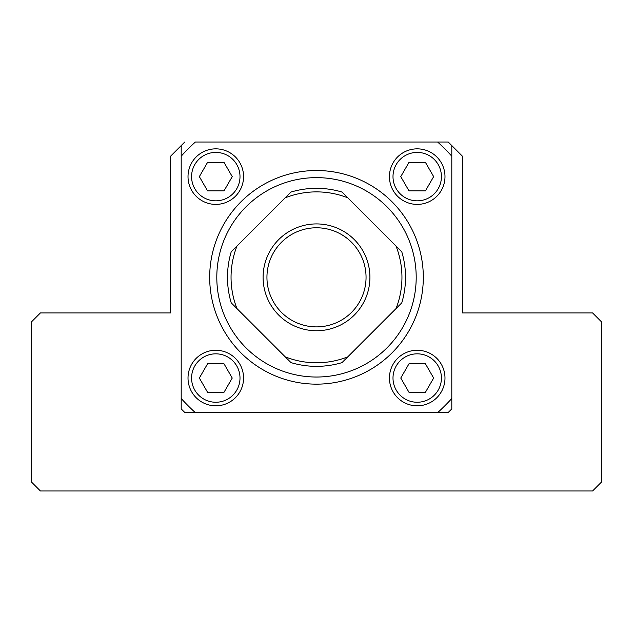 <?xml version="1.0" encoding="UTF-8"?>
<svg xmlns="http://www.w3.org/2000/svg" width="633" height="633" viewBox="0 0 633 633"><rect width="100%" height="100%" fill="white"/><g stroke="black" fill="none" stroke-linecap="round" stroke-linejoin="round"><path stroke-width="0.95" d="M184.757 142.029L184.947 142.029A188.713 188.713 0 0 0 181.196 145.78L181.196 156.216A181.592 181.592 0 0 1 195.383 142.029L448.243 142.029L462.486 156.272L462.486 312.939L592.591 312.939L601.35 321.699L601.35 482.211L592.591 490.971L40.409 490.971L31.65 482.211L31.65 321.699L40.409 312.939L170.514 312.939L170.514 156.272L184.757 142.029M448.053 142.029L437.617 142.029A181.592 181.592 0 0 1 451.804 156.216L451.804 145.78A188.713 188.713 0 0 0 448.053 142.029M285.261 356.87L291.006 362.622A89.016 89.016 0 0 0 341.994 362.622L347.739 356.87A85.455 85.455 0 0 1 285.261 356.87L236.964 308.572A85.455 85.455 0 0 1 236.964 246.095L231.211 251.839A89.016 89.016 0 0 0 231.211 302.827L236.964 308.572M285.261 197.797A85.455 85.455 0 0 1 347.739 197.797L341.994 192.044A89.016 89.016 0 0 0 291.006 192.044L236.964 246.095M266.944 277.333A49.556 49.556 0 0 1 341.274 234.416A49.556 49.556 0 0 1 341.274 320.251A49.556 49.556 0 0 1 266.944 277.333M263.091 277.333A53.409 53.409 0 0 1 343.205 231.077A53.409 53.409 0 0 1 343.205 323.59A53.409 53.409 0 0 1 263.091 277.333M389.437 176.623A27.773 27.773 0 0 1 431.097 152.569A27.773 27.773 0 0 1 431.097 200.677A27.773 27.773 0 0 1 389.437 176.623M392.998 176.623A24.212 24.212 0 0 1 429.316 155.655A24.212 24.212 0 0 1 429.316 197.591A24.212 24.212 0 0 1 392.998 176.623M400.76 176.623L408.989 190.865L425.431 190.865L433.652 176.623L425.431 162.38L408.989 162.38L400.76 176.623M188.017 176.623A27.773 27.773 0 0 1 229.676 152.569A27.773 27.773 0 0 1 229.676 200.677A27.773 27.773 0 0 1 188.017 176.623M188.017 378.043A27.773 27.773 0 0 1 229.676 353.989A27.773 27.773 0 0 1 229.676 402.097A27.773 27.773 0 0 1 188.017 378.043M389.437 378.043A27.773 27.773 0 0 1 431.097 353.989A27.773 27.773 0 0 1 431.097 402.097A27.773 27.773 0 0 1 389.437 378.043M191.577 176.623A24.212 24.212 0 0 1 227.896 155.655A24.212 24.212 0 0 1 227.896 197.591A24.212 24.212 0 0 1 191.577 176.623M199.348 176.623L207.569 190.865L224.011 190.865L232.24 176.623L224.011 162.38L207.569 162.38L199.348 176.623M191.577 378.043A24.212 24.212 0 0 1 227.896 357.075A24.212 24.212 0 0 1 227.896 399.012A24.212 24.212 0 0 1 191.577 378.043M199.348 378.043L207.569 392.286L224.011 392.286L232.24 378.043L224.011 363.801L207.569 363.801L199.348 378.043M392.998 378.043A24.212 24.212 0 0 1 429.316 357.075A24.212 24.212 0 0 1 429.316 399.012A24.212 24.212 0 0 1 392.998 378.043M400.76 378.043L408.989 392.286L425.431 392.286L433.652 378.043L425.431 363.801L408.989 363.801L400.76 378.043M396.036 308.572L401.789 302.827A89.016 89.016 0 0 0 401.789 251.839L396.036 246.095A85.455 85.455 0 0 1 396.036 308.572L347.739 356.87M184.947 412.637A188.713 188.713 0 0 1 181.196 408.886L181.196 398.45A181.592 181.592 0 0 0 195.383 412.637L184.947 412.637M451.804 408.886A188.713 188.713 0 0 1 448.053 412.637L437.617 412.637A181.592 181.592 0 0 0 451.804 398.45L451.804 408.886M181.196 156.216L181.196 398.45M195.383 412.637L437.617 412.637M451.804 398.45L451.804 156.216M209.681 277.333A106.819 106.819 0 0 1 369.909 184.828A106.819 106.819 0 0 1 369.909 369.838A106.819 106.819 0 0 1 209.681 277.333M320.591 188.412L327.182 188.958M306.633 188.863L305.818 188.958M396.036 246.095L347.739 197.797M216.803 277.333A99.698 99.698 0 0 1 366.349 190.992A99.698 99.698 0 0 1 366.349 363.674A99.698 99.698 0 0 1 216.803 277.333"/></g></svg>
